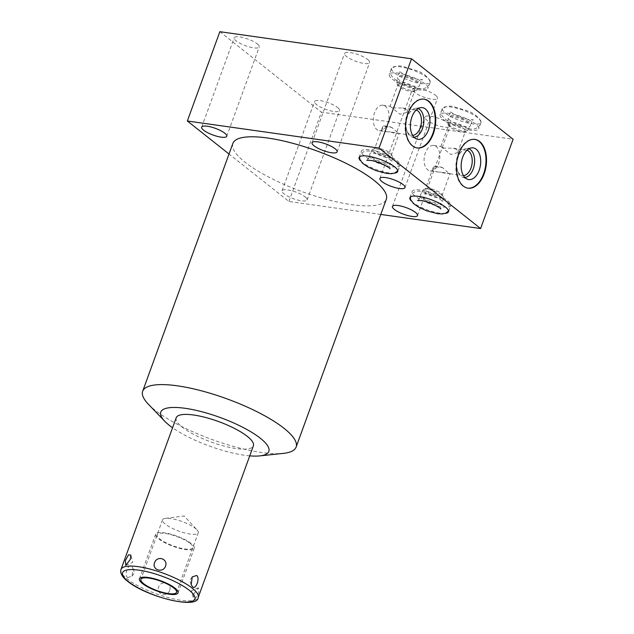 <?xml version="1.0" encoding="UTF-8"?>
<svg xmlns="http://www.w3.org/2000/svg" width="634" height="634" viewBox="0 0 634 634"><rect width="100%" height="100%" fill="white"/><g stroke="black" fill="none" stroke-linecap="round" stroke-linejoin="round"><path stroke-width="0.48" stroke-dasharray="3.17 2.38" d="M456.734 149.434L453.429 148.229L444.402 148.118L440.852 146.533L450.79 154.49L457.645 152.643L456.734 149.434M430.153 170.958A12.878 7.743 -82 0 0 439.219 161.416A12.878 7.743 -82 0 0 436.208 146.533A12.878 7.743 98 0 0 433.759 145.455A12.878 7.743 98 0 0 424.701 154.989A12.878 7.743 98 0 0 427.712 169.872A12.878 7.743 -82 0 0 430.153 170.958L437.412 171.98L434.108 170.776L433.196 167.566L433.822 166.465L442.706 167.717L448.246 172.773C449.657 173.803 450.203 174.009 449.871 173.391A8.939 2.37 20 0 1 440.987 172.139L449.989 173.684L442.167 195.177A8.939 2.37 20 0 1 435.78 195.232A8.939 2.37 20 0 1 426.698 191.127A8.939 2.37 -160 0 1 425.374 189.067A8.939 2.37 -160 0 1 425.921 188.575L423.877 189.431A10.62 2.821 -160 0 0 423.306 189.867A10.62 2.821 -160 0 0 424.812 192.467A10.62 2.821 20 0 0 435.883 197.428A10.62 2.821 20 0 0 443.229 197.126L442.54 202.349A11.761 3.122 -160 0 0 440.749 199.821A11.761 3.122 -160 0 0 429.115 194.495A11.761 3.122 -160 0 0 420.477 194.313A11.761 3.122 -160 0 0 422.141 197.19A11.761 3.122 -160 0 0 434.409 202.682A11.761 3.122 -160 0 0 442.54 202.349M467.012 150.234A12.878 7.743 98 0 0 466.164 150.028A12.878 7.743 98 0 0 459.769 153.571A12.878 7.743 98 0 0 457.399 170.356A12.878 7.743 98 0 0 460.11 174.453A12.878 7.743 -82 0 0 462.558 175.539A12.878 7.743 -82 0 0 463.43 175.578M464.928 131.642A8.939 2.37 -160 0 1 457.93 130.873A8.939 2.37 -160 0 1 450.005 127.093A8.939 2.37 20 0 1 448.777 125.762A8.939 2.37 20 0 1 448.674 125.033A8.939 2.37 20 0 1 455.061 124.977A8.939 2.37 20 0 1 464.143 129.09A8.939 2.37 -160 0 1 465.475 131.143A8.939 2.37 -160 0 1 464.928 131.642L466.965 130.786A10.62 2.821 -160 0 0 467.543 130.342A10.62 2.821 -160 0 0 466.038 127.751A10.62 2.821 20 0 0 454.958 122.79A10.62 2.821 20 0 0 447.612 123.091L448.301 117.869A11.761 3.122 20 0 1 456.44 117.528A11.761 3.122 20 0 1 468.7 123.028A11.761 3.122 20 0 1 470.365 125.897A11.761 3.122 20 0 1 461.726 125.722A11.761 3.122 20 0 1 450.092 120.397A11.761 3.122 20 0 1 448.301 117.869M440.987 172.139L437.412 171.98M464.849 177.465A14.598 8.781 -82 0 1 462.313 177.044A14.598 8.781 -82 0 1 460.902 176.197A14.598 8.781 98 0 1 457.827 171.56A14.598 8.781 98 0 1 460.514 152.54A14.598 8.781 98 0 1 466.347 148.514L471.625 147.857M468.898 148.816A14.598 8.781 98 0 0 466.347 148.514M467.749 188.147A24.639 14.82 -82 0 1 467.496 188.108A24.639 14.82 -82 0 1 462.812 186.039A24.639 14.82 -82 0 1 457.059 157.557A24.639 14.82 -82 0 1 474.391 139.314A24.639 14.82 -82 0 1 474.652 139.353M380.788 214.443L288.914 201.461L229.025 154.014M232.884 143.403A81.643 21.659 -160 0 0 269.656 177.56A81.643 21.659 -160 0 0 351.664 204.655A81.643 21.659 -160 0 0 386.312 199.25M305.136 196.857A13.338 3.535 20 0 1 307.125 199.924A13.338 3.535 20 0 1 297.592 200.011A13.338 3.535 20 0 1 284.04 193.869A13.338 3.535 20 0 1 282.059 190.802A13.338 3.535 20 0 1 291.592 190.715A13.338 3.535 20 0 1 305.136 196.857M445.314 213.365A20.534 5.444 20 0 1 412.924 202.46A20.534 5.444 20 0 1 411.276 200.97M394.522 173.13A20.534 5.444 20 0 1 362.141 162.225A20.534 5.444 20 0 1 360.492 160.743M148.427 404.294A81.643 21.659 -160 0 0 154.823 410.016A81.643 21.659 -160 0 0 261.47 452.47A81.643 21.659 -160 0 0 283.311 453.389M249.741 455.854A57.496 15.256 20 0 1 172.559 427.76M176.212 417.735A41.067 10.897 -160 0 0 182.315 427.189A41.067 10.897 -160 0 0 224.04 446.082A41.067 10.897 -160 0 0 253.394 445.821M127.561 577.622L132.007 576.211L133.021 568.373L131.682 566.313C128.417 562.746 123.868 575.181 127.561 577.622M169.658 590.405C167.091 597.941 155.932 594.375 158.674 586.902C161.29 579.642 172.456 583.201 169.658 590.405M193.838 593.828L198.458 587.805L198.814 592.576L195.716 598.29L193.346 598.005L193.838 593.828M165.323 518.374L184.153 515.973L197.047 529.921A18.988 5.04 20 0 0 195.415 528.439A18.988 5.04 -160 0 0 165.323 518.374A18.988 5.04 -160 0 0 162.55 519.817A18.988 5.04 -160 0 0 165.371 524.191A18.988 5.04 20 0 0 184.668 532.925A18.988 5.04 20 0 0 198.236 532.806L176.569 592.338M197.047 529.921A18.988 5.04 20 0 1 198.236 532.806M288.914 201.461L321.422 112.163L513.104 139.25M219.847 31.7L321.422 112.163M337.645 107.558A13.338 3.535 20 0 1 339.626 110.625A13.338 3.535 20 0 1 330.092 110.712A13.338 3.535 20 0 1 316.54 104.578A13.338 3.535 20 0 1 314.559 101.503A13.338 3.535 20 0 1 324.093 101.424A13.338 3.535 20 0 1 337.645 107.558M257.261 43.889A13.338 3.535 20 0 1 259.243 46.956A13.338 3.535 20 0 1 249.709 47.043A13.338 3.535 20 0 1 236.165 40.901A13.338 3.535 20 0 1 234.176 37.834A13.338 3.535 20 0 1 243.71 37.747A13.338 3.535 20 0 1 257.261 43.889M448.04 123.162A13.338 3.535 20 0 1 450.021 126.229A13.338 3.535 20 0 1 440.487 126.317A13.338 3.535 20 0 1 426.936 120.175A13.338 3.535 20 0 1 424.954 117.108A13.338 3.535 20 0 1 434.488 117.021A13.338 3.535 20 0 1 448.04 123.162M367.657 59.485A13.338 3.535 20 0 1 369.646 62.56A13.338 3.535 20 0 1 360.112 62.647A13.338 3.535 20 0 1 346.56 56.505A13.338 3.535 20 0 1 344.571 53.438A13.338 3.535 20 0 1 354.105 53.351A13.338 3.535 20 0 1 367.657 59.485M435.503 95.235A13.338 3.535 20 0 1 437.484 98.302A13.338 3.535 20 0 1 427.95 98.389A13.338 3.535 20 0 1 414.398 92.247A13.338 3.535 20 0 1 412.417 89.18A13.338 3.535 20 0 1 421.951 89.093A13.338 3.535 20 0 1 435.503 95.235M445.433 113.161A20.534 5.444 -160 0 0 466.291 122.608A20.534 5.444 -160 0 0 480.968 122.481A20.534 5.444 -160 0 0 477.917 117.758A20.534 5.444 -160 0 0 457.051 108.303A20.534 5.444 -160 0 0 442.374 108.438A20.534 5.444 -160 0 0 445.433 113.161M394.641 72.934A20.534 5.444 -160 0 0 415.5 82.38A20.534 5.444 -160 0 0 430.177 82.254A20.534 5.444 -160 0 0 427.126 77.522A20.534 5.444 -160 0 0 406.267 68.076A20.534 5.444 -160 0 0 391.59 68.203A20.534 5.444 -160 0 0 394.641 72.934M443.158 119.414A20.534 5.444 -160 0 0 464.017 128.861A20.534 5.444 -160 0 0 478.694 128.734A20.534 5.444 -160 0 0 475.643 124.002A20.534 5.444 -160 0 0 454.776 114.556A20.534 5.444 -160 0 0 440.099 114.683A20.534 5.444 -160 0 0 443.158 119.414M466.965 130.786A10.62 2.821 -160 0 1 458.644 129.867A10.62 2.821 -160 0 1 449.229 125.373A10.62 2.821 20 0 1 447.77 123.796A10.62 2.821 20 0 1 447.612 123.091M392.367 79.179A20.534 5.444 -160 0 0 413.225 88.633A20.534 5.444 -160 0 0 427.902 88.498A20.534 5.444 -160 0 0 424.851 83.775A20.534 5.444 -160 0 0 403.993 74.329A20.534 5.444 -160 0 0 389.316 74.455A20.534 5.444 -160 0 0 392.367 79.179M399.309 80.161A11.761 3.122 20 0 1 397.518 77.633A11.761 3.122 20 0 1 405.649 77.3A11.761 3.122 20 0 1 417.917 82.792A11.761 3.122 20 0 1 419.581 85.669A11.761 3.122 20 0 1 410.943 85.487A11.761 3.122 20 0 1 399.309 80.161M390.068 106.298L400.006 114.263L406.862 112.416L405.95 109.207L402.645 108.002L393.611 107.891L390.068 106.298L397.89 84.805A8.939 2.37 20 0 0 397.993 85.535A8.939 2.37 20 0 0 399.222 86.858A8.939 2.37 -160 0 0 407.139 90.646A8.939 2.37 -160 0 0 414.137 91.407L416.173 90.551A10.62 2.821 -160 0 1 407.86 89.64A10.62 2.821 -160 0 1 398.437 85.146A10.62 2.821 20 0 1 396.979 83.569A10.62 2.821 20 0 1 396.821 82.856A10.62 2.821 20 0 1 404.175 82.555A10.62 2.821 20 0 1 415.246 87.516A10.62 2.821 -160 0 1 416.752 90.115L419.581 85.669M416.173 90.551A10.62 2.821 -160 0 0 416.752 90.115M414.137 91.407A8.939 2.37 -160 0 0 414.684 90.916A8.939 2.37 -160 0 0 413.36 88.855A8.939 2.37 20 0 0 404.278 84.75A8.939 2.37 20 0 0 397.89 84.805M379.37 130.723A12.878 7.743 -82 0 0 388.428 121.189A12.878 7.743 -82 0 0 385.417 106.306A12.878 7.743 98 0 0 382.976 105.22A12.878 7.743 98 0 0 373.917 114.754A12.878 7.743 98 0 0 376.929 129.645A12.878 7.743 -82 0 0 379.37 130.723L386.629 131.753L383.316 130.549L382.413 127.339L383.039 126.229L391.923 127.489L397.455 132.546C398.873 133.576 399.412 133.782 399.087 133.164A8.939 2.37 20 0 1 390.195 131.912L399.206 133.449L391.376 154.95A8.939 2.37 20 0 1 384.989 155.005A8.939 2.37 20 0 1 375.914 150.892A8.939 2.37 -160 0 1 374.583 148.839A8.939 2.37 -160 0 1 375.13 148.34L373.093 149.196A10.62 2.821 -160 0 0 372.515 149.64A10.62 2.821 -160 0 0 374.02 152.231A10.62 2.821 20 0 0 385.1 157.192A10.62 2.821 20 0 0 392.446 156.891L391.757 162.114A11.761 3.122 -160 0 0 389.965 159.586A11.761 3.122 -160 0 0 378.332 154.26A11.761 3.122 -160 0 0 369.685 154.086A11.761 3.122 -160 0 0 371.358 156.955A11.761 3.122 -160 0 0 383.618 162.455A11.761 3.122 -160 0 0 391.757 162.114M416.229 110.007A12.878 7.743 98 0 0 415.373 109.801A12.878 7.743 98 0 0 408.985 113.343A12.878 7.743 98 0 0 406.616 130.128A12.878 7.743 98 0 0 409.326 134.218A12.878 7.743 -82 0 0 411.767 135.304A12.878 7.743 -82 0 0 412.647 135.343M411.767 135.304L399.206 133.449M390.195 131.912L386.629 131.753M414.057 137.229A14.598 8.781 -82 0 1 411.521 136.817A14.598 8.781 -82 0 1 410.119 135.969A14.598 8.781 98 0 1 407.044 131.333A14.598 8.781 98 0 1 409.73 112.305A14.598 8.781 98 0 1 415.555 108.279L420.841 107.629M418.107 108.58A14.598 8.781 98 0 0 415.555 108.279M416.966 147.912A24.639 14.82 -82 0 1 416.704 147.88A24.639 14.82 -82 0 1 412.029 145.804A24.639 14.82 -82 0 1 406.267 117.33A24.639 14.82 -82 0 1 423.599 99.086A24.639 14.82 -82 0 1 423.861 99.126M375.13 148.34A8.939 2.37 -160 0 1 382.128 149.109A8.939 2.37 -160 0 1 390.053 152.889A8.939 2.37 20 0 1 391.281 154.22A8.939 2.37 20 0 1 391.376 154.95M391.923 127.489A8.939 2.37 -160 0 0 383.039 126.229M391.281 154.22L392.287 156.186A10.62 2.821 20 0 0 390.829 154.609A10.62 2.821 -160 0 0 381.414 150.115A10.62 2.821 -160 0 0 373.093 149.196M392.287 156.186A10.62 2.821 20 0 1 392.446 156.891M396.9 160.568A20.534 5.444 20 0 1 399.951 165.3A20.534 5.444 20 0 1 385.274 165.426A20.534 5.444 20 0 1 364.415 155.98A20.534 5.444 20 0 1 361.364 151.249A20.534 5.444 20 0 1 376.041 151.122A20.534 5.444 20 0 1 396.9 160.568M447.691 200.804A20.534 5.444 20 0 1 450.742 205.527A20.534 5.444 20 0 1 436.065 205.654A20.534 5.444 20 0 1 415.207 196.207A20.534 5.444 20 0 1 412.148 191.484A20.534 5.444 20 0 1 426.825 191.349A20.534 5.444 20 0 1 447.691 200.804M425.921 188.575A8.939 2.37 -160 0 1 432.919 189.336A8.939 2.37 -160 0 1 440.836 193.124A8.939 2.37 20 0 1 442.064 194.448L443.071 196.413A10.62 2.821 20 0 0 441.613 194.844A10.62 2.821 -160 0 0 432.198 190.343A10.62 2.821 -160 0 0 423.877 189.431M443.071 196.413A10.62 2.821 20 0 1 443.229 197.126M442.064 194.448A8.939 2.37 20 0 1 442.167 195.177M442.706 167.717A8.939 2.37 -160 0 0 433.822 166.465M191.222 543.489A20.534 5.444 -160 0 0 170.356 534.042A20.534 5.444 -160 0 0 155.679 534.169A20.534 5.444 -160 0 0 158.738 538.9A20.534 5.444 -160 0 0 179.596 548.347A20.534 5.444 -160 0 0 194.273 548.22A20.534 5.444 -160 0 0 191.222 543.489M190.002 543.322A18.988 5.04 20 0 1 184.763 548.949A18.988 5.04 20 0 1 159.958 539.074A18.988 5.04 20 0 1 165.189 533.448A18.988 5.04 20 0 1 190.002 543.322M121.007 569.419A41.067 10.897 20 0 0 127.109 578.874A41.067 10.897 -160 0 0 168.826 597.767A41.067 10.897 -160 0 0 198.18 597.505M433.759 145.455L441.018 146.478M453.429 148.229L466.164 150.028M440.852 146.533L448.674 125.033M457.645 152.643L465.475 131.143M449.823 173.732L462.558 175.539M457.399 170.356L457.827 171.56M459.769 153.571L460.514 152.54M468.011 188.187L467.496 188.108M198.458 587.805L191.42 590.817L193.346 598.005M132.007 576.211L134.559 572.66L133.021 568.373M192.213 576.908L189.653 580.451L191.191 584.746M162.55 519.817L140.883 579.349M125.754 565.306L132.791 562.303L130.866 555.107M307.125 199.924L339.626 110.625M282.059 190.802L314.559 101.503M226.742 136.255L259.243 46.956M201.675 127.125L234.176 37.834M417.521 215.528L450.021 126.229M392.454 206.407L424.954 117.108M337.137 151.859L369.646 62.56M312.071 142.729L344.571 53.438M404.983 187.601L437.484 98.302M379.917 178.479L412.417 89.18M480.968 122.481L478.694 128.734M442.374 108.438L440.099 114.683M467.543 130.342L470.365 125.897M448.777 125.762L447.77 123.796M430.177 82.254L427.902 88.498M391.59 68.203L389.316 74.455M396.821 82.856L397.518 77.633M397.993 85.535L396.979 83.569M382.976 105.22L390.227 106.25M402.645 108.002L415.373 109.801M406.862 112.416L414.684 90.916M406.616 130.128L407.044 131.333M408.985 113.343L409.73 112.305M417.227 147.952L416.704 147.88M424.122 99.158L423.599 99.086M411.521 136.817L416.419 138.901M382.413 127.339L374.583 148.839M397.676 171.545L399.951 165.3M359.09 157.501L361.364 151.249M372.515 149.64L369.685 154.086M448.468 211.78L450.742 205.527M409.873 197.729L412.148 191.484M423.306 189.867L420.477 194.313M433.196 167.566L425.374 189.067M474.906 139.393L474.391 139.314M462.313 177.044L467.203 179.137M366.817 160.307L368.441 158.508L368.346 156.091C367.466 156.725 381.058 164.047 388.016 164.404L391.495 164.515L389.862 166.306L389.958 168.731M397.748 170.768L398.445 169.436C401.56 164.531 391.289 157.644 386.97 156.115L371.564 151.375C366.04 150.242 362.133 151.581 359.858 155.385L359.533 156.86M420.825 81.239L420.921 83.656C421.808 83.03 408.209 75.708 401.251 75.343L397.78 75.232L399.404 73.441L399.309 71.024C398.421 71.65 412.021 78.981 418.979 79.337L422.458 79.448L420.825 81.239M417.703 88.38C422.577 89.846 426.484 88.506 429.408 84.362C432.523 79.464 422.252 72.569 417.933 71.048L402.527 66.301C397.003 65.175 393.096 66.515 390.821 70.319C387.715 75.216 397.978 82.111 402.305 83.64L417.703 88.38M417.6 200.534L419.225 198.743L419.137 196.326C418.25 196.952 431.841 204.275 438.807 204.639L442.278 204.75L440.654 206.541L440.741 208.958M448.539 210.995L449.237 209.664C452.343 204.766 442.072 197.871 437.753 196.342L422.355 191.603C416.823 190.477 412.924 191.817 410.642 195.621L410.325 197.087M471.617 121.474L471.704 123.892C472.592 123.258 459 115.935 452.034 115.578L448.563 115.467L450.188 113.676L450.1 111.251C449.213 111.885 462.804 119.208 469.77 119.564L473.241 119.675L471.617 121.474M468.494 128.607C473.368 130.073 477.267 128.734 480.2 124.597C483.306 119.691 473.035 112.804 468.716 111.275L453.318 106.536C447.786 105.403 443.887 106.742 441.605 110.546C438.498 115.451 448.769 122.338 453.088 123.868L468.494 128.607M155.679 534.169L139.432 578.818M194.273 548.22L178.019 592.869"/><path stroke-width="0.95" d="M463.43 175.578A12.878 7.743 -82 0 0 471.775 165.3A12.878 7.743 -82 0 0 468.605 151.114A12.878 7.743 98 0 0 467.012 150.234M468.898 148.816A14.598 8.781 98 0 1 470.531 149.751A14.598 8.781 -82 0 1 474.153 165.68A14.598 8.781 -82 0 1 464.849 177.465M476.213 149.22A16.001 9.621 98 0 0 471.625 147.857A16.001 9.621 98 0 0 461.647 160.965A16.001 9.621 98 0 0 465.665 178.209A16.001 9.621 98 0 0 467.203 179.137A16.001 9.621 98 0 0 479.621 168.929A16.001 9.621 98 0 0 476.213 149.22M474.652 139.353A24.639 14.82 -82 0 1 479.066 141.39A24.639 14.82 -82 0 1 484.875 169.658A24.639 14.82 -82 0 1 467.749 188.147M479.589 141.461A24.639 14.82 -82 0 1 485.343 169.944A24.639 14.82 -82 0 1 468.011 188.187A24.639 14.82 -82 0 1 463.335 186.111A24.639 14.82 -82 0 1 457.574 157.636A24.639 14.82 -82 0 1 474.906 139.393A24.639 14.82 -82 0 1 479.589 141.461M379.029 148.087L480.604 228.549L513.104 139.25L411.529 58.796L219.847 31.7L187.347 120.999L379.029 148.087L411.529 58.796M428.798 101.234A24.639 14.82 -82 0 1 434.559 129.708A24.639 14.82 -82 0 1 417.227 147.952A24.639 14.82 -82 0 1 412.552 145.883A24.639 14.82 -82 0 1 406.79 117.401A24.639 14.82 -82 0 1 424.122 99.158A24.639 14.82 -82 0 1 428.798 101.234M480.604 228.549L380.788 214.443M229.025 154.014L187.347 120.999M259.813 455.894L283.311 453.389A81.643 21.659 -160 0 0 296.118 447.065L386.312 199.25A81.643 21.659 -160 0 0 349.54 165.102A81.643 21.659 -160 0 0 267.532 138.006A81.643 21.659 -160 0 0 232.884 143.403L142.682 391.226A81.643 21.659 -160 0 0 148.427 404.294L164.816 421.317A57.496 15.256 20 0 1 189.312 408.97A57.496 15.256 20 0 1 260.281 438.205A57.496 15.256 20 0 1 259.813 455.894A57.496 15.256 20 0 1 249.741 455.854M224.761 133.18A13.338 3.535 20 0 1 226.742 136.255A13.338 3.535 20 0 1 217.208 136.334A13.338 3.535 20 0 1 203.657 130.2A13.338 3.535 20 0 1 201.675 127.125A13.338 3.535 20 0 1 211.209 127.046A13.338 3.535 20 0 1 224.761 133.18M415.539 212.453A13.338 3.535 20 0 1 417.521 215.528A13.338 3.535 20 0 1 407.987 215.615A13.338 3.535 20 0 1 394.435 209.474A13.338 3.535 20 0 1 392.454 206.407A13.338 3.535 20 0 1 401.988 206.319A13.338 3.535 20 0 1 415.539 212.453M335.156 148.784A13.338 3.535 20 0 1 337.137 151.859A13.338 3.535 20 0 1 327.604 151.938A13.338 3.535 20 0 1 314.052 145.804A13.338 3.535 20 0 1 312.071 142.729A13.338 3.535 20 0 1 321.604 142.65A13.338 3.535 20 0 1 335.156 148.784M402.994 184.526A13.338 3.535 20 0 1 404.983 187.601A13.338 3.535 20 0 1 395.45 187.688A13.338 3.535 20 0 1 381.898 181.546A13.338 3.535 20 0 1 379.917 178.479A13.338 3.535 20 0 1 389.45 178.392A13.338 3.535 20 0 1 402.994 184.526M411.276 200.97A20.534 5.444 20 0 1 409.873 197.729A20.534 5.444 20 0 1 424.55 197.602A20.534 5.444 20 0 1 445.409 207.049A20.534 5.444 20 0 1 448.468 211.78A20.534 5.444 20 0 1 445.314 213.365M360.492 160.743A20.534 5.444 20 0 1 359.09 157.501A20.534 5.444 20 0 1 373.767 157.375A20.534 5.444 20 0 1 394.625 166.821A20.534 5.444 20 0 1 397.676 171.545A20.534 5.444 20 0 1 394.522 173.13M296.118 447.065A81.643 21.659 -160 0 0 283.977 428.275A81.643 21.659 -160 0 0 177.33 385.821A81.643 21.659 -160 0 0 142.682 391.226M172.559 427.76A57.496 15.256 20 0 1 169.326 425.351A57.496 15.256 20 0 1 164.816 421.317M198.18 597.505L253.394 445.821A41.067 10.897 -160 0 0 247.284 436.366A41.067 10.897 -160 0 0 205.567 417.473A41.067 10.897 -160 0 0 176.212 417.735L121.007 569.419A41.067 10.897 20 0 1 150.353 569.158A41.067 10.897 20 0 1 192.078 588.051A41.067 10.897 -160 0 1 198.18 597.505C197.863 609.742 146.549 596.887 127.553 581.227C122.108 576.972 119.929 573.033 121.007 569.419M196.651 575.49C200.336 577.891 195.819 590.349 192.53 586.807L191.191 584.746L192.213 576.908L196.651 575.49M125.397 560.535L125.754 565.306L130.382 559.291L130.866 555.107L128.504 554.821L125.397 560.535M154.553 562.707C151.756 569.911 162.922 573.469 165.537 566.21C168.287 558.736 157.121 555.17 154.553 562.707M173.748 587.964A18.988 5.04 -160 0 0 154.458 579.23A18.988 5.04 -160 0 0 140.883 579.349A18.988 5.04 -160 0 0 143.704 583.724A18.988 5.04 -160 0 0 163.001 592.457A18.988 5.04 -160 0 0 176.569 592.338A18.988 5.04 -160 0 0 173.748 587.964M412.647 135.343A12.878 7.743 -82 0 0 420.992 125.064A12.878 7.743 -82 0 0 417.822 110.887A12.878 7.743 98 0 0 416.229 110.007M418.107 108.58A14.598 8.781 98 0 1 419.748 109.523A14.598 8.781 -82 0 1 423.369 125.445A14.598 8.781 -82 0 1 414.057 137.229M425.43 108.985A16.001 9.621 98 0 0 420.841 107.629A16.001 9.621 98 0 0 410.864 120.737A16.001 9.621 98 0 0 414.882 137.982A16.001 9.621 98 0 0 416.419 138.901A16.001 9.621 98 0 0 428.838 128.702A16.001 9.621 98 0 0 425.43 108.985M423.861 99.126A24.639 14.82 -82 0 1 428.283 101.155A24.639 14.82 -82 0 1 434.092 129.423A24.639 14.82 -82 0 1 416.966 147.912M174.968 588.138A20.534 5.444 -160 0 0 154.11 578.691A20.534 5.444 -160 0 0 139.432 578.818A20.534 5.444 -160 0 0 142.484 583.549A20.534 5.444 -160 0 0 163.342 592.996A20.534 5.444 -160 0 0 178.019 592.869A20.534 5.444 -160 0 0 174.968 588.138M128.322 581.544A38.436 10.199 20 0 1 138.917 570.156A38.436 10.199 20 0 1 189.13 590.143A38.436 10.199 -160 0 1 178.534 601.531A38.436 10.199 -160 0 1 128.322 581.544M389.958 168.731C390.845 168.097 377.246 160.774 370.288 160.418L366.817 160.307M359.533 156.86L359.811 159.229L362.529 163.215L367.744 166.877L376.025 170.641L386.74 173.447L391.424 173.708L394.99 172.947L397.748 170.768M440.741 208.958C441.629 208.332 428.037 201.002 421.071 200.645L417.6 200.534M410.325 197.087L410.594 199.464L413.313 203.443L418.535 207.112L426.809 210.868L437.531 213.682L442.207 213.935L445.781 213.175L448.539 210.995"/></g></svg>

